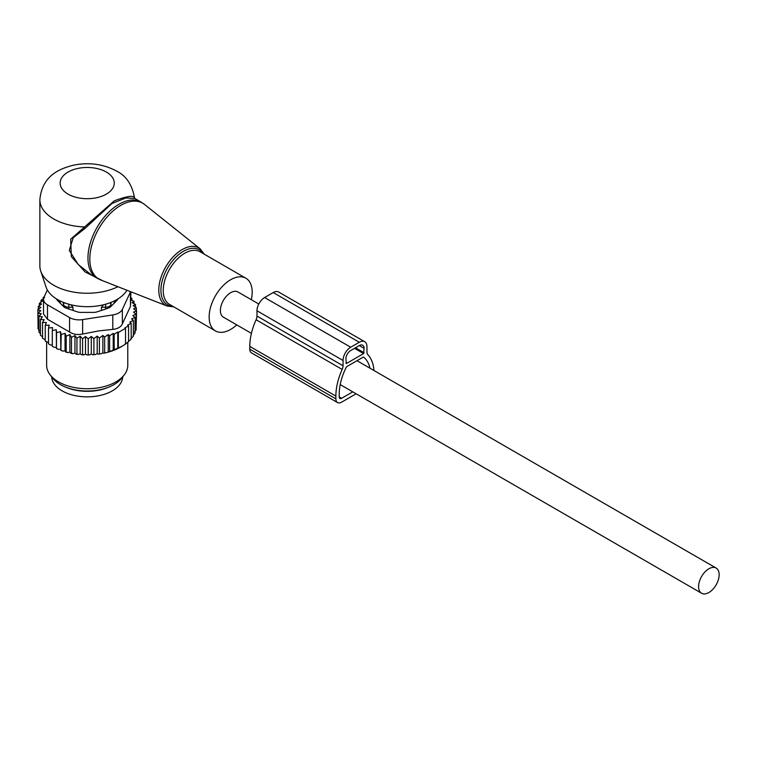 <?xml version="1.0" encoding="UTF-8"?>
<svg xmlns="http://www.w3.org/2000/svg" width="757" height="757" viewBox="0 0 757 757"><rect width="100%" height="100%" fill="white"/><g stroke="black" fill="none" stroke-linecap="round" stroke-linejoin="round"><path stroke-width="1.14" d="M251.305 299.696A30.431 17.572 120 0 0 249.555 281.755A30.431 17.572 120 0 0 245.883 278.216A30.431 17.572 120 0 0 217.77 292.126A30.431 17.572 120 0 0 211.78 327.384A30.431 17.572 120 0 0 215.452 330.923A30.431 17.572 120 0 0 236.761 324.876M134.86 198.495L134.481 197.643C132.049 184.509 126.05 175.643 116.483 171.044C103.34 164.023 89.004 162.074 73.457 165.196C58.109 169.029 42.061 176.551 39.866 199.659L39.866 265.915A47.341 27.328 0 0 0 40.727 271.101L46.063 287.064A41.9 24.196 0 0 0 57.579 299.592A41.9 24.196 0 0 0 126.902 290.234M40.727 271.101A47.341 27.328 0 0 0 53.738 285.247A47.341 27.328 0 0 0 117.931 286.714M134.443 197.814C133.582 195.117 126.845 196.129 114.203 200.87L70.675 239.24L71.338 256.67L85.077 271.952L102.659 280.724M141.01 202.053L134.812 198.466L125.87 197.946L111.922 203.529L85.03 228.396L73.202 237.717L69.294 250.444L78.189 264.448L91.493 274.98L97.057 278.188A43.963 25.378 120 0 1 91.758 273.078A43.963 25.378 120 0 1 100.407 222.142A43.963 25.378 120 0 1 141.01 202.053L144.502 204.428A43.811 25.293 -60 0 0 103.312 221.678A43.811 25.293 -60 0 0 93.603 273.968A43.811 25.293 120 0 0 100.861 280.024L97.057 278.188M39.866 199.659A47.341 27.328 0 0 0 53.738 218.981A47.341 27.328 0 0 0 84.008 226.93L85.03 228.396M258.79 304.011L237.935 291.975A14.544 8.393 120 0 0 226.731 295.873A14.544 8.393 120 0 0 220.391 310.502A14.544 8.393 120 0 0 223.4 317.164L251.419 333.345M719.15 574.724A14.544 8.393 120 0 0 716.141 568.062A14.544 8.393 120 0 0 704.937 571.961A14.544 8.393 120 0 0 698.588 586.59A14.544 8.393 120 0 0 701.597 593.251A14.544 8.393 120 0 0 712.801 589.353A14.544 8.393 120 0 0 719.15 574.724M51.713 376.872A35.503 20.496 0 0 0 77.214 396.025A35.503 20.496 0 0 0 122.7 376.872M65.982 387.262A35.503 20.496 0 0 0 77.214 390.498A35.503 20.496 0 0 0 108.431 387.262M59.623 300.699A27.725 16.011 0 0 0 60.598 303.557M113.815 303.557A27.725 16.011 0 0 0 114.79 300.699M72.975 310.398L72.975 307.266L70.884 304.768M63.408 306.367L63.408 302.393M111.005 306.367L111.005 302.393M101.438 310.398L101.438 307.266L103.529 304.768M101.438 307.266L105.62 307.228A5.413 3.123 0 0 0 110.929 304.153L110.986 302.403M63.427 302.403L63.484 304.153A5.413 3.123 0 0 0 68.802 307.228L72.975 307.266M43.575 298.513L41.029 300.283L42.827 300.822L39.373 303.32L41.578 304.011L38.295 306.49L40.906 307.37L37.85 309.764L38.058 325.794M130.904 297.889L131.879 298.22L130.299 299.715L133.998 301.267L132.002 302.649L135.494 304.437L133.118 305.667L136.355 307.673L133.62 308.742L136.563 310.957L133.506 312.092L136.118 314.231L132.835 315.546L135.049 317.401L131.586 318.896L133.393 320.438L129.807 322.094L131.198 323.296L127.602 325.084L128.567 325.926L124.952 327.838L125.52 328.339L125.52 344.085L121.158 346.81A48.013 27.725 180 0 1 108.611 352.024L107.172 352.421A48.013 27.725 180 0 1 103.605 353.264L102.857 352.838L101.353 353.699A48.013 27.725 180 0 1 100.728 353.812A48.013 27.725 180 0 1 98.287 354.181L97.189 353.557L95.533 354.513A48.013 27.725 180 0 1 92.695 354.749L91.294 353.945L89.648 354.901A48.013 27.725 180 0 1 86.998 354.929L85.503 354.011L83.904 354.863A48.013 27.725 180 0 1 81.472 354.73L80.185 353.718L78.416 354.465A48.013 27.725 180 0 1 76.031 354.172L74.952 353.074L73.05 353.699A48.013 27.725 180 0 1 70.742 353.254L69.881 352.09L67.875 352.582A48.013 27.725 180 0 1 65.67 351.986L65.045 350.775L62.954 351.134A48.013 27.725 180 0 1 60.882 350.396L61.194 334.585L65.045 333.288L66.19 336.146L66.19 351.901L67.875 352.582M37.85 309.764L40.793 310.701L38.058 313.038L41.294 313.777L38.919 316.284L42.411 316.795L40.414 319.454L44.114 319.719L42.534 322.491L46.395 322.52L45.25 325.378L49.205 325.141L48.514 328.065L52.526 327.554L52.299 330.516L56.311 329.74L56.538 332.702L60.503 331.661L60.882 350.396M60.503 349.147L58.346 349.365A48.013 27.725 180 0 1 56.434 348.494L56.538 332.702M56.311 329.74L56.434 348.494M56.311 347.236L54.126 347.302A48.013 27.725 180 0 1 52.952 346.64M52.299 345.041L50.35 344.974L48.514 343.81L48.514 328.065M48.514 342.561L45.25 341.123L45.25 325.378M42.534 322.491L42.534 338.247L45.25 339.808M40.414 319.454L40.414 335.2L42.534 336.827M38.295 306.49L38.295 309.414M136.118 327.317L136.563 310.957M134.5 332.02L136.118 329.976L136.118 314.231M133.09 335.379L135.049 333.146L135.049 317.401M130.876 338.739L133.393 336.184L133.393 320.438M108.611 352.024L121.934 346.365M128.567 341.398L131.198 339.051L131.198 323.296M124.952 344.407L128.567 341.672L128.567 325.926M108.232 351.806L108.232 334.547L109.623 335.758L109.623 351.503M107.172 352.421L103.605 353.264M102.857 352.838L102.857 335.483L104.655 337.026L104.655 352.771M101.353 353.699L98.287 354.181M97.189 353.557L97.189 336.117L99.404 337.982L99.404 353.727M95.533 354.513L92.695 354.749M91.294 353.945L91.294 336.458L93.906 338.597L93.906 354.342M89.648 354.901L86.998 354.929M85.503 354.011L85.503 336.515L88.238 338.852L88.238 354.607M85.503 336.515L82.56 338.739L82.56 354.484L83.904 354.863M81.472 354.73L82.56 354.484M80.185 353.718L80.185 336.231L82.56 338.739M80.185 336.231L76.94 338.237L76.94 353.983L78.416 354.465M76.031 354.172L76.94 353.983M74.952 353.074L74.952 335.588L76.94 338.237M74.952 335.588L71.461 337.376L71.461 353.122L73.05 353.699M70.742 353.254L71.461 353.122M69.881 352.09L69.881 334.603L71.461 337.376M69.881 334.603L66.19 336.146M65.67 351.986L66.19 351.901M65.045 333.288L65.045 350.775M62.954 351.134L61.194 350.33M58.346 349.365L56.538 348.447M52.299 330.516L52.299 346.261L54.126 347.302M40.509 333.657L38.919 332.03L38.919 316.284M39.534 330.516L38.058 328.793L38.058 313.038M39.373 303.32L39.373 305.677M41.029 300.283L41.029 302.109M44.606 297.813L43.225 297.416L43.225 298.76M125.52 328.339L118.347 332.484L118.347 348.229M117.78 348.551L117.78 331.982L114.165 334.234L114.165 349.98M109.623 335.758L113.209 333.392L113.209 350.51M44.218 296.753L43.225 297.416M43.509 299.299A13.522 7.807 180 0 0 47.473 304.825L69.559 317.571A13.522 7.807 180 0 0 82.627 319.596L112.793 314.931L112.793 329.371L98.637 330.923L82.627 334.036C77.649 335.077 73.287 334.405 69.559 332.011L47.473 319.265L43.509 313.947L43.509 299.299A13.522 7.807 180 0 1 43.972 297.283L47.36 289.969M112.793 314.931A13.522 7.807 0 0 0 122.36 309.405L130.441 291.984L130.441 306.424L122.36 323.845C120.874 327.043 117.685 328.879 112.793 329.371M124.252 374.876L121.754 378.093A37.841 21.849 180 0 1 97.861 390.139A37.841 21.849 180 0 1 52.659 378.093L50.17 374.876A40.575 23.429 0 0 0 98.628 387.792A40.575 23.429 0 0 0 124.252 374.876A40.575 23.429 0 0 0 127.782 365.309L127.782 342.296M56.52 298.958A6.766 3.908 0 0 0 57.343 300.302L63.777 306.727A6.766 3.908 0 0 0 66.247 308.156L77.394 311.875A6.766 3.908 0 0 0 80.772 312.395L93.641 312.395A6.766 3.908 0 0 0 97.019 311.875L108.166 308.156A6.766 3.908 0 0 0 110.636 306.727L117.07 300.302A6.766 3.908 0 0 0 117.893 298.958M130.441 306.424L130.904 291.805M46.631 342.117L46.631 365.309A40.575 23.429 0 0 0 50.17 374.876M113.209 333.392L114.165 334.234M117.78 331.982L118.347 332.484M102.857 335.483L99.404 337.982M108.232 334.547L104.655 337.026M60.503 331.661L61.194 334.585M91.294 336.458L88.238 338.852M97.189 336.117L93.906 338.597M136.355 307.673L136.355 310.796M135.494 304.437L135.494 307.143M133.998 301.267L133.998 303.661M131.879 298.22L131.879 300.378M373.986 370.523A49.035 28.312 -60 0 0 367.826 354.626A6.766 3.908 -60 0 1 366.956 351.958L366.956 346.678A10.825 6.245 -60 0 0 364.713 341.719A10.825 6.245 -60 0 0 359.301 342.259L350.699 347.226A10.825 6.245 -60 0 0 343.044 360.483L343.044 365.763A6.766 3.908 -60 0 1 342.173 369.435A49.035 28.312 -60 0 0 335.871 396.091L335.871 398.854A8.119 4.684 120 0 0 337.556 402.573A8.119 4.684 120 0 0 341.606 402.166L356.121 393.791M335.871 396.091L249.791 346.403L249.791 349.157A8.119 4.684 120 0 0 251.475 352.876L337.556 402.573M369.965 368.205A44.294 25.577 -60 0 0 363.786 357.2A1.353 0.785 -60 0 0 363.72 357.153A1.353 0.785 -60 0 0 363.038 357.219L346.961 366.502A1.353 0.785 -60 0 0 346.214 367.344A44.294 25.577 -60 0 0 339.221 394.16L339.221 396.923A3.378 1.949 120 0 0 339.921 398.475A3.378 1.949 120 0 0 341.606 398.305L352.771 391.861M359.301 342.259L273.23 292.562A10.825 6.245 -60 0 1 278.642 292.022L364.713 341.719M273.23 292.562L264.619 297.529A10.825 6.245 -60 0 0 256.973 310.786L256.973 316.066A6.766 3.908 -60 0 1 256.103 319.747A49.035 28.312 -60 0 0 249.791 346.403M363.606 353.576L346.394 363.521L345.911 358.827A6.766 3.908 -60 0 1 350.699 350.538L359.301 345.57A6.766 3.908 -60 0 1 362.688 345.239A6.766 3.908 -60 0 1 364.089 348.334L363.606 353.576L354.522 348.334M173.779 306.869L167.155 306.027A33.138 19.133 120 0 1 161.667 301.447A33.138 19.133 -60 0 1 169.01 261.894A33.138 19.133 -60 0 1 200.17 248.845L144.502 204.428M203.226 253.586A31.794 18.357 120 0 0 203.131 253.453A31.794 18.357 120 0 0 172.624 260.73A31.794 18.357 120 0 0 163.673 301.116A31.794 18.357 120 0 0 172.785 306.292M245.883 278.216L199.98 251.712A30.431 17.572 120 0 0 171.867 265.622A30.431 17.572 120 0 0 165.878 300.879A30.431 17.572 120 0 0 169.54 304.418L215.452 330.923M68.083 194.133A27.053 15.613 0 0 0 106.34 194.133A27.053 15.613 0 0 0 106.34 172.047A27.053 15.613 0 0 0 68.083 172.047A27.053 15.613 0 0 0 68.083 194.133M109.983 302.791A5.413 4.419 -178.3 0 1 110.929 304.153L110.929 306.443M105.62 309.007L105.583 304.229M68.83 304.229L68.802 309.007M63.484 306.443L63.484 304.153A5.413 4.419 -1.7 0 1 64.43 302.791M82.627 319.596L82.627 334.036M47.473 304.825L47.473 319.265M69.559 317.571L69.559 332.011M122.36 309.405L122.36 323.845M249.791 349.157L335.871 398.854M341.606 398.305L339.221 396.923M350.699 347.226L264.619 297.529M343.044 360.483L256.973 310.786M343.044 365.763L256.973 316.066M342.173 369.435L256.103 319.747M346.394 363.521L345.911 363.237M364.089 352.753L355.478 347.775M364.089 348.334L359.301 345.57M204.21 254.153L200.17 248.845M167.155 306.027L100.861 280.024M356.992 360.711L716.141 568.062M340.205 384.603L701.597 593.251"/></g></svg>
